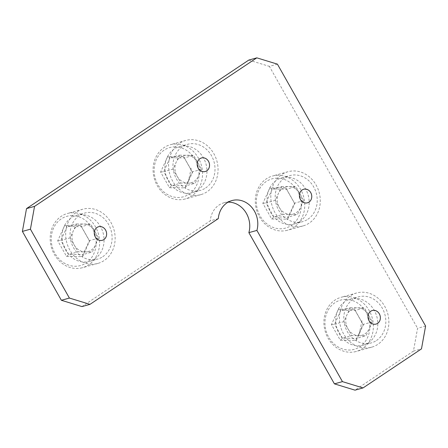 <?xml version="1.0" encoding="UTF-8"?>
<svg xmlns="http://www.w3.org/2000/svg" width="448" height="448" viewBox="0 0 448 448"><rect width="100%" height="100%" fill="white"/><g stroke="black" fill="none" stroke-linecap="round" stroke-linejoin="round"><path stroke-width="0.34" stroke-dasharray="2.24 1.68" d="M376.477 340.508A23.906 20.787 74.5 0 0 383.762 311.186A23.906 20.787 74.5 0 0 358.428 296.856A23.906 20.787 74.5 0 0 353.153 299.281A23.906 20.787 74.5 0 0 345.867 328.602A23.906 20.787 74.5 0 0 371.207 342.933A23.906 20.787 74.5 0 0 376.477 340.508M368.446 342.737A23.906 20.787 74.5 0 0 375.732 313.415A23.906 20.787 74.5 0 0 350.392 299.085A23.906 20.787 74.5 0 0 345.122 301.51A23.906 20.787 74.5 0 0 337.837 330.831A23.906 20.787 74.5 0 0 363.171 345.162A23.906 20.787 74.5 0 0 368.446 342.737M205.649 187.964A23.906 20.787 74.5 0 0 212.934 158.642A23.906 20.787 74.5 0 0 187.6 144.312A23.906 20.787 74.5 0 0 182.325 146.731A23.906 20.787 74.5 0 0 175.039 176.053A23.906 20.787 74.5 0 0 200.379 190.383A23.906 20.787 74.5 0 0 205.649 187.964M197.618 190.187A23.906 20.787 74.5 0 0 204.904 160.866A23.906 20.787 74.5 0 0 179.564 146.535A23.906 20.787 74.5 0 0 174.294 148.96A23.906 20.787 74.5 0 0 167.009 178.282A23.906 20.787 74.5 0 0 192.343 192.612A23.906 20.787 74.5 0 0 197.618 190.187M218.31 218.607L210.274 220.836L81.95 306.583M228.122 202.166A22.501 19.566 74.5 0 0 223.966 202.782A22.501 19.566 74.5 0 0 219.005 205.061A22.501 19.566 74.5 0 0 210.274 220.836M102.743 256.726A23.906 20.787 74.5 0 0 110.029 227.405A23.906 20.787 74.5 0 0 84.689 213.074A23.906 20.787 74.5 0 0 79.419 215.499A23.906 20.787 74.5 0 0 72.134 244.821A23.906 20.787 74.5 0 0 97.468 259.151A23.906 20.787 74.5 0 0 102.743 256.726M94.713 258.955A23.906 20.787 74.5 0 0 101.993 229.634A23.906 20.787 74.5 0 0 76.658 215.303A23.906 20.787 74.5 0 0 71.383 217.728A23.906 20.787 74.5 0 0 64.098 247.05A23.906 20.787 74.5 0 0 89.438 261.38A23.906 20.787 74.5 0 0 94.713 258.955M307.871 219.246A23.906 20.787 74.5 0 0 315.157 189.924A23.906 20.787 74.5 0 0 289.822 175.594A23.906 20.787 74.5 0 0 284.547 178.018A23.906 20.787 74.5 0 0 277.262 207.34A23.906 20.787 74.5 0 0 302.602 221.67A23.906 20.787 74.5 0 0 307.871 219.246M299.841 221.474A23.906 20.787 74.5 0 0 307.126 192.153A23.906 20.787 74.5 0 0 281.786 177.822A23.906 20.787 74.5 0 0 276.517 180.247A23.906 20.787 74.5 0 0 269.231 209.569A23.906 20.787 74.5 0 0 294.566 223.899A23.906 20.787 74.5 0 0 299.841 221.474M425.6 326.066L417.57 328.294L413.454 351.098L421.484 348.869M277.413 64.142L269.377 66.371L417.57 328.294M248.797 60.071L269.377 66.371M413.454 351.098L355.001 390.158M92.002 264.18A28.129 24.455 -105.5 0 1 66.102 239.484A28.129 24.455 -105.5 0 1 82.891 209.194A28.129 24.455 -105.5 0 1 88.816 208.421A28.129 24.455 -105.5 0 1 114.716 233.117A28.129 24.455 -105.5 0 1 97.927 263.402A28.129 24.455 -105.5 0 1 92.002 264.18M73.315 212.716A28.129 24.455 74.5 0 0 67.39 213.494A28.129 24.455 74.5 0 0 50.602 243.785A28.129 24.455 74.5 0 0 76.502 268.475A28.129 24.455 74.5 0 0 82.426 267.702A28.129 24.455 74.5 0 0 99.215 237.412A28.129 24.455 74.5 0 0 73.315 212.716M72.229 215.628A25.542 22.204 74.5 0 0 51.262 240.744A25.542 22.204 74.5 0 0 75.124 266.252A25.542 22.204 74.5 0 0 96.09 241.136A25.542 22.204 74.5 0 0 72.229 215.628M76.462 223.966L83.591 224.028A14.062 12.23 74.5 0 0 73.298 230.905A14.062 12.23 74.5 0 0 74.094 244.849A14.062 12.23 74.5 0 0 85.182 251.91A14.062 12.23 74.5 0 0 95.474 245.034A14.062 12.23 74.5 0 0 94.679 231.095A14.062 12.23 74.5 0 0 83.591 224.028L90.714 224.09L98.638 238.095L92.31 251.972L78.058 251.849L70.134 237.843L76.462 223.966L67.144 226.554L64.803 225.26L80.763 225.394L89.639 241.08L82.55 256.62L66.584 256.48L57.714 240.8L64.803 225.26M57.714 240.8L60.816 240.43L67.144 226.554L81.396 226.677L89.32 240.677L82.986 254.554L68.74 254.43L60.816 240.43L70.134 237.843M66.584 256.48L68.74 254.43L78.058 251.849M82.55 256.62L82.986 254.554L92.31 251.972M89.639 241.08L89.32 240.677L98.638 238.095M80.763 225.394L81.396 226.677L90.714 224.09M194.908 195.412A28.129 24.455 -105.5 0 1 169.014 170.716A28.129 24.455 -105.5 0 1 185.802 140.431A28.129 24.455 -105.5 0 1 191.727 139.653A28.129 24.455 -105.5 0 1 217.627 164.349A28.129 24.455 -105.5 0 1 200.833 194.639A28.129 24.455 -105.5 0 1 194.908 195.412M176.221 143.954A28.129 24.455 74.5 0 0 170.302 144.726A28.129 24.455 74.5 0 0 153.507 175.017A28.129 24.455 74.5 0 0 179.407 199.713A28.129 24.455 74.5 0 0 185.332 198.934A28.129 24.455 74.5 0 0 202.121 168.65A28.129 24.455 74.5 0 0 176.221 143.954M175.14 146.86A25.542 22.204 74.5 0 0 154.168 171.976A25.542 22.204 74.5 0 0 178.03 197.49A25.542 22.204 74.5 0 0 198.996 172.368A25.542 22.204 74.5 0 0 175.14 146.86M179.374 155.204L186.497 155.266A14.062 12.23 74.5 0 0 176.21 162.142A14.062 12.23 74.5 0 0 177.005 176.081A14.062 12.23 74.5 0 0 188.087 183.142A14.062 12.23 74.5 0 0 198.38 176.266A14.062 12.23 74.5 0 0 197.585 162.327A14.062 12.23 74.5 0 0 186.497 155.266L193.626 155.327L201.544 169.327L195.216 183.204L180.964 183.081L173.04 169.081L179.374 155.204L170.055 157.786L167.709 156.492L183.674 156.632L192.545 172.312L185.455 187.858L169.495 187.718L160.619 172.032L167.709 156.492M160.619 172.032L163.722 171.662L170.055 157.786L184.307 157.909L192.226 171.914L185.898 185.791L171.646 185.668L163.722 171.662L173.04 169.081M169.495 187.718L171.646 185.668L180.964 183.081M185.455 187.858L185.898 185.791L195.216 183.204M192.545 172.312L192.226 171.914L201.544 169.327M183.674 156.632L184.307 157.909L193.626 155.327M297.13 226.699A28.129 24.455 -105.5 0 1 271.236 202.003A28.129 24.455 -105.5 0 1 288.025 171.718A28.129 24.455 -105.5 0 1 293.95 170.94A28.129 24.455 -105.5 0 1 319.85 195.636A28.129 24.455 -105.5 0 1 303.055 225.921A28.129 24.455 -105.5 0 1 297.13 226.699M278.443 175.241A28.129 24.455 74.5 0 0 272.518 176.014A28.129 24.455 74.5 0 0 255.73 206.304A28.129 24.455 74.5 0 0 281.63 231A28.129 24.455 74.5 0 0 287.554 230.222A28.129 24.455 74.5 0 0 304.343 199.937A28.129 24.455 74.5 0 0 278.443 175.241M277.362 178.147A25.542 22.204 74.5 0 0 256.39 203.263A25.542 22.204 74.5 0 0 280.252 228.777A25.542 22.204 74.5 0 0 301.218 203.655A25.542 22.204 74.5 0 0 277.362 178.147M281.596 186.491L288.719 186.553A14.062 12.23 74.5 0 0 278.426 193.43A14.062 12.23 74.5 0 0 279.227 207.368A14.062 12.23 74.5 0 0 290.31 214.43A14.062 12.23 74.5 0 0 300.602 207.553A14.062 12.23 74.5 0 0 299.807 193.614A14.062 12.23 74.5 0 0 288.719 186.553L295.848 186.614L303.766 200.614L297.438 214.491L283.186 214.368L275.262 200.368L281.596 186.491L272.278 189.073L269.931 187.779L285.897 187.919L294.767 203.599L287.678 219.145L271.718 219.005L262.842 203.319L269.931 187.779M262.842 203.319L265.944 202.95L272.278 189.073L286.53 189.196L294.448 203.202L288.12 217.078L273.868 216.95L265.944 202.95L275.262 200.368M271.718 219.005L273.868 216.95L283.186 214.368M287.678 219.145L288.12 217.078L297.438 214.491M294.767 203.599L294.448 203.202L303.766 200.614M285.897 187.919L286.53 189.196L295.848 186.614M365.736 347.962A28.129 24.455 -105.5 0 1 339.842 323.266A28.129 24.455 -105.5 0 1 356.63 292.975A28.129 24.455 -105.5 0 1 362.555 292.202A28.129 24.455 -105.5 0 1 388.455 316.898A28.129 24.455 -105.5 0 1 371.661 347.183A28.129 24.455 -105.5 0 1 365.736 347.962M347.049 296.498A28.129 24.455 74.5 0 0 341.13 297.276A28.129 24.455 74.5 0 0 324.335 327.561A28.129 24.455 74.5 0 0 350.235 352.257A28.129 24.455 74.5 0 0 356.16 351.484A28.129 24.455 74.5 0 0 372.949 321.194A28.129 24.455 74.5 0 0 347.049 296.498M345.968 299.404A25.542 22.204 74.5 0 0 324.996 324.526A25.542 22.204 74.5 0 0 348.858 350.034A25.542 22.204 74.5 0 0 369.824 324.918A25.542 22.204 74.5 0 0 345.968 299.404M350.202 307.748L357.325 307.81A14.062 12.23 74.5 0 0 347.038 314.686A14.062 12.23 74.5 0 0 347.833 328.625A14.062 12.23 74.5 0 0 358.915 335.692A14.062 12.23 74.5 0 0 369.208 328.815A14.062 12.23 74.5 0 0 368.413 314.877A14.062 12.23 74.5 0 0 357.325 307.81L364.454 307.871L372.372 321.877L366.044 335.754L351.792 335.63L343.868 321.625L350.202 307.748L340.883 310.335L338.537 309.042L354.502 309.176L363.373 324.862L356.283 340.402L340.323 340.262L331.447 324.582L338.537 309.042M331.447 324.582L334.55 324.212L340.883 310.335L355.135 310.458L363.054 324.458L356.726 338.335L342.474 338.212L334.55 324.212L343.868 321.625M340.323 340.262L342.474 338.212L351.792 335.63M356.283 340.402L356.726 338.335L366.044 335.754M363.373 324.862L363.054 324.458L372.372 321.877M354.502 309.176L355.135 310.458L364.454 307.871M191.156 168.134L188.087 183.142M361.984 320.678L358.915 335.692M350.392 299.085L358.428 296.856M179.564 146.535L187.6 144.312M76.658 215.303L84.689 213.074M281.786 177.822L289.822 175.594M363.171 345.162L371.207 342.933M192.343 192.612L200.379 190.383M223.966 202.782L232.002 200.553M89.438 261.38L97.468 259.151M294.566 223.899L302.602 221.67M82.891 209.194L67.39 213.494M97.927 263.402L82.426 267.702M185.802 140.431L170.302 144.726M200.833 194.639L185.332 198.934M288.025 171.718L272.518 176.014M303.055 225.921L287.554 230.222M356.63 292.975L341.13 297.276M371.661 347.183L356.16 351.484"/><path stroke-width="0.67" d="M227.035 202.838A22.501 19.566 74.5 0 0 218.31 218.607L89.981 304.354L69.401 298.06L30.43 229.18L34.546 206.377L256.827 57.842L277.413 64.142L425.6 326.066L421.484 348.869L363.031 387.929L342.451 381.629L256.9 230.418A22.501 19.566 74.5 0 0 251.972 207.598A22.501 19.566 74.5 0 0 232.002 200.553A22.501 19.566 74.5 0 0 227.035 202.838M256.827 57.842L248.797 60.071L26.516 208.606L34.546 206.377M30.43 229.18L22.4 231.409L26.516 208.606M69.401 298.06L61.37 300.283L22.4 231.409M89.981 304.354L81.95 306.583L61.37 300.283M256.9 230.418L248.864 232.646A22.501 19.566 74.5 0 0 228.122 202.166M342.451 381.629L334.415 383.858L248.864 232.646M363.031 387.929L355.001 390.158L334.415 383.858M100.85 240.486A7.034 6.115 -105.5 0 1 94.282 233.458A7.034 6.115 -105.5 0 1 100.055 226.542A7.034 6.115 -105.5 0 1 106.624 233.57A7.034 6.115 -105.5 0 1 100.85 240.486M203.756 171.718A7.034 6.115 -105.5 0 1 197.187 164.696A7.034 6.115 -105.5 0 1 202.961 157.78A7.034 6.115 -105.5 0 1 209.53 164.802A7.034 6.115 -105.5 0 1 203.756 171.718M305.978 203.006A7.034 6.115 -105.5 0 1 299.41 195.983A7.034 6.115 -105.5 0 1 305.183 189.067A7.034 6.115 -105.5 0 1 311.752 196.09A7.034 6.115 -105.5 0 1 305.978 203.006M374.584 324.268A7.034 6.115 -105.5 0 1 368.015 317.24A7.034 6.115 -105.5 0 1 373.789 310.324A7.034 6.115 -105.5 0 1 380.358 317.352A7.034 6.115 -105.5 0 1 374.584 324.268"/></g></svg>
